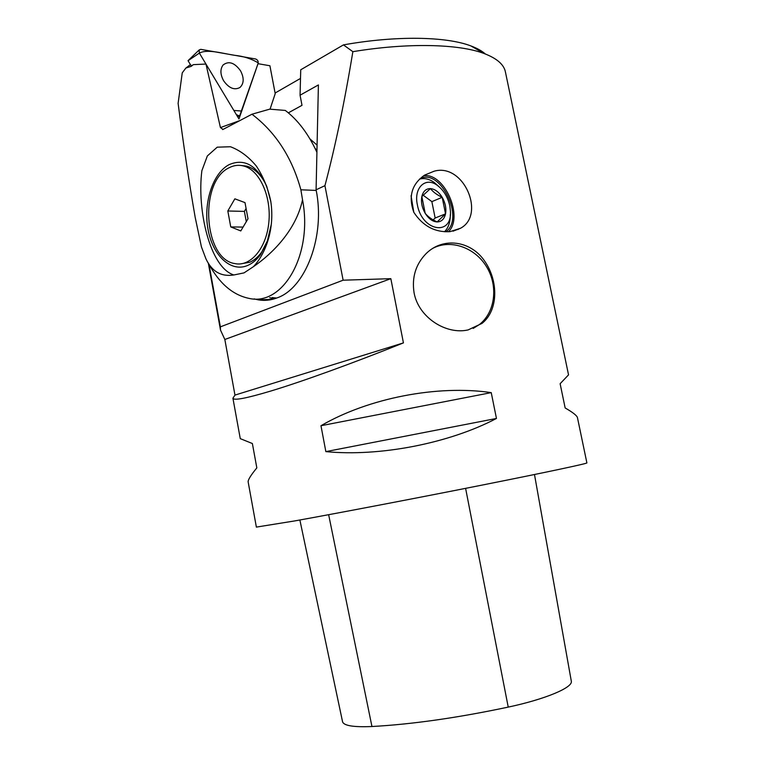 <?xml version="1.0" encoding="UTF-8"?>
<svg xmlns="http://www.w3.org/2000/svg" width="765" height="765" viewBox="0 0 765 765"><rect width="100%" height="100%" fill="white"/><g stroke="black" fill="none" stroke-linecap="round" stroke-linejoin="round"><path stroke-width="1.15" d="M274.138 298.886L269.71 297.661M314.884 148.037L316.949 150.638M458.092 229.519L457.327 229.51M433.172 219.909L435.151 218.025L431.862 201.625L423.016 195.132M435.151 218.025L445.526 213.856L437.131 221.946C431.938 219.584 427.96 216.715 425.197 213.32L421.84 196.509L430.437 188.601C434.912 189.032 438.833 191.939 442.199 197.322C445.354 202.888 446.464 208.405 445.526 213.856C444.293 219.096 441.491 221.793 437.131 221.946C432.646 221.649 428.677 218.771 425.197 213.32C421.955 207.64 420.836 202.037 421.84 196.509C423.169 191.24 426.029 188.601 430.437 188.601C433.153 192.044 437.073 194.951 442.199 197.322L431.862 201.625M445.775 231.805C465.302 218.637 439.942 166.77 419.66 179.01M411.054 195.735L413.798 212.278M419.555 179.106C424.183 177.824 429.022 178.895 434.071 182.328L439.148 186.794M450.308 214.63C450.365 222.089 448.433 227.798 444.522 231.747M256.38 527.095L294.86 520.898C337.786 513.181 417.843 497.881 483.164 484.876C548.639 471.842 588.036 463.399 586.889 462.892L577.499 417.862C577.259 415.864 573.148 412.565 565.153 407.955L560.123 383.714L568.538 374.869L505.483 72.273C504.135 64.671 496.992 58.408 484.063 53.502C458.742 43.901 407.927 42.582 352.856 51.676L343.456 44.886L300.731 69.787L300.062 95.214L318.403 84.934L316.088 189.806C325.661 235.916 305.541 288.367 277.026 297.901C270.791 300.272 264.547 300.932 258.283 299.861L254.162 298.905M234.97 395.094L232.914 398.221C233.688 400.755 246.32 398.355 270.82 391.03C301.945 381.639 353.095 363.155 403.432 342.892L390.839 278.67L343.122 280.2L220.368 326.856L220.511 330.107L224.834 339.478L234.97 395.094L403.432 342.892M220.368 326.856L208.988 264.355M343.122 280.2L324.934 185.666C335.3 146.507 344.613 101.85 352.856 51.676M491.235 392.627L496.456 418.455C449.256 443.356 379.497 456.915 325.852 451.618L320.965 425.723C368.319 398.116 437.494 384.671 491.235 392.627L320.965 425.723M240.267 438.641L252.374 443.528L256.83 467.893C250.834 475.218 247.936 479.875 248.147 481.883L248.204 482.199M434.042 171.236C463.657 162.582 485.909 214.764 460.559 228.238L449.963 231.661C434.96 232.512 422.911 226.067 413.827 212.335C408.166 196.548 411.752 184.155 424.585 175.128L434.042 171.236M468.151 329.906C446.32 335.003 418.579 317.628 414.085 292.861C411.685 277.36 415.72 264.241 426.21 253.511C443.461 236.49 471.144 240.937 484.704 261.171C498.646 281.185 498.359 310.494 482.017 323.385L468.151 329.906M342.529 721.615L342.567 721.797C343.858 725.717 353.659 727.295 371.953 726.52C412 724.312 457.422 717.847 508.228 707.109C545.713 699.134 573.128 687.439 571.312 681.175L571.264 680.907M325.852 451.618L496.456 418.455M300.511 78.413L275.084 93.034M343.456 44.886C396.194 35.458 446.186 36.433 470.934 45.938C477.092 48.233 481.893 50.911 485.326 53.971M224.834 339.478L390.839 278.67M432.751 248.357C450.566 238.862 474.969 247.468 486.588 266.794C498.398 285.995 495.28 312.206 479.359 324.57L473.172 328.434M309.911 138.876L317.073 145.111M288.348 112.847L302.003 105.331L300.062 95.214M448.414 231.776C464.068 217.031 444.159 171.943 423.485 175.854M324.934 185.666L316.088 189.806M417.346 204.714C422.012 231.556 452.469 236.471 450.403 210.939L449.772 205.775C447.745 196.863 443.566 190.045 437.226 185.302C425.56 176.505 413.549 187.741 417.346 204.714M445.526 213.856L442.199 197.322M316.92 152.321C308.448 133.971 297.91 120 285.307 110.437L269.72 109.156L251.962 114.224L223.007 129.438L220.435 127.573L205.967 64.05L238.967 118.967L258.015 63.696L269.911 65.752L275.209 93.655L270.093 109.07M205.967 64.05L193.382 64.633L191.107 66.392L185.885 68.028L190.447 64.652M233.861 274.97C209.715 267.444 196.854 209.4 201.874 170.681L207.353 155.936L217.222 147.176L230.456 146.746C240.009 150.322 248.654 156.787 256.39 166.139C263.256 176.581 268.056 188.314 270.791 201.358C272.99 216.266 271.604 230.619 266.641 244.408C263.303 253.464 258.914 260.865 253.483 266.641L244.035 272.885L233.861 274.97C221.171 276.959 211.848 271.537 205.881 258.694L201.434 246.894L195.152 217.174C188.926 181.382 183.246 143.438 178.111 103.352L182.242 72.857L185.885 68.028M253.483 266.641C271.632 254.238 295.988 230.619 302.529 199.818L300.875 189.797L316.203 190.428M251.962 114.224C275.706 132.307 292.01 157.494 300.875 189.797M199.369 53.091L233.851 110.447L241.702 111.04L258.254 62.864C251.331 58.742 243.538 56.237 234.855 55.338C222.472 53.512 207.583 48.769 199.369 53.091L236.366 114.635L239.598 116.05L258.159 63.275C258.417 61.2 257.576 59.785 255.644 59.001L200.774 49.343L199.168 49.935L199.369 53.091L188.056 60.703L191.04 65.637L192.723 65.121M271.326 224.269L267.1 242.084L260.473 254.64C256.686 259.804 252.421 263.409 247.688 265.455C230.791 272.751 212.67 255.529 208.032 229.395C203.165 203.366 212.565 173.378 229.031 164.685C244.465 158.011 257.05 165.297 266.794 186.517L270.877 201.836M240.535 263.887L249.715 262.271C254.152 260.339 258.149 256.954 261.687 252.115L268.496 238.718M266.507 185.809C261.458 175.051 254.869 168.501 246.751 166.148L241.252 165.489M208.491 263.418C219.23 283.404 232.809 295.07 249.227 298.426C282.84 306.268 313.115 254.697 302.529 199.818M272.12 297.566L276.681 298.034M246.292 221.659L244.389 211.389L246.091 208.501M230.753 226.918L227.817 210.987L234.855 198.823L244.991 202.61L247.994 218.79L240.793 230.934L230.753 226.918L243.079 227.081M227.817 210.987L244.389 211.389M229.098 167.755C233.813 165.288 238.651 164.695 243.605 165.976C259.411 169.916 271.441 196.089 268.869 222.118C266.507 248.195 250.499 267.004 234.96 263.6C203.576 259.392 198.709 181.754 229.098 167.755M240.526 70.791C234.559 62.606 228.745 60.674 223.084 64.996C220.043 69.185 220.224 74.434 223.619 80.765C228.917 88.195 234.358 90.442 239.933 87.497C244.035 83.538 244.236 77.973 240.526 70.791C234.559 62.606 228.745 60.674 223.084 64.996C220.043 69.185 220.224 74.434 223.619 80.765C228.917 88.195 234.358 90.442 239.933 87.497C244.035 83.538 244.236 77.973 240.526 70.791M371.953 726.52L328.644 514.692M508.228 707.109L465.608 488.357M571.312 681.175L534.486 474.52M220.435 127.573L239.053 120.87M256.38 527.133L248.147 481.883M240.277 438.68L232.914 398.221M220.549 330.308L208.319 263.141M342.567 721.797L299.87 519.99M470.934 45.938L484.063 53.502M481.912 323.471L479.359 324.57M460.396 228.333L452.976 231.193M437.226 185.302L434.071 182.328M272.684 299.287L258.283 299.861M261.687 252.115L260.473 254.64M267.1 242.084L266.689 244.284M222.596 129.572L223.084 129.4M243.605 165.976L246.751 166.148M188.926 65.675L190.456 64.681M188.056 60.655L199.168 49.935M237.638 116.739L239.024 116.251"/></g></svg>
